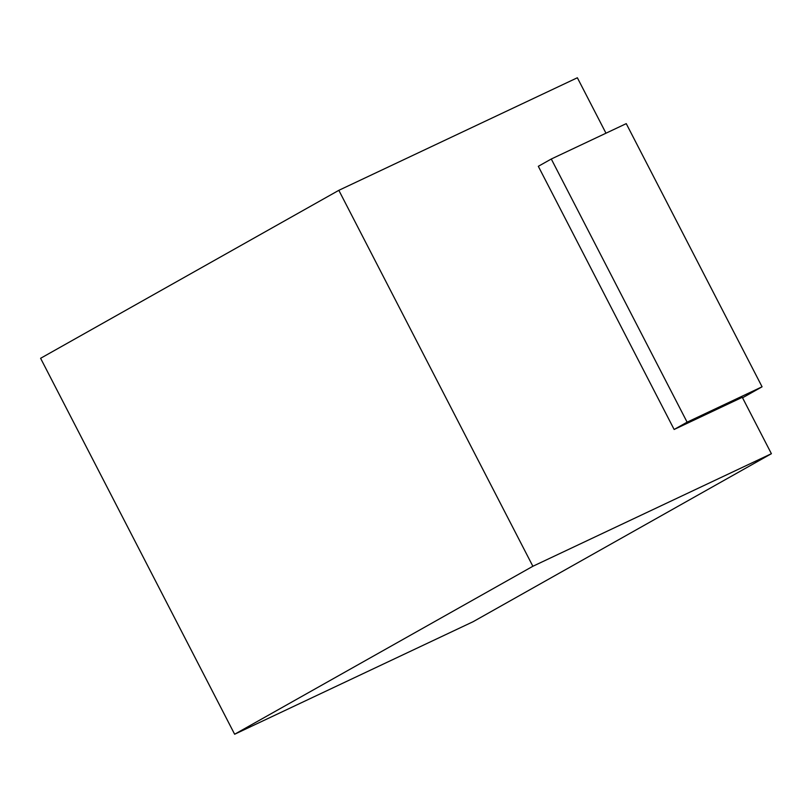 <?xml version="1.0" encoding="UTF-8"?>
<svg xmlns="http://www.w3.org/2000/svg" width="812" height="812" viewBox="0 0 812 812"><rect width="100%" height="100%" fill="white"/><g stroke="black" fill="none" stroke-linecap="round" stroke-linejoin="round"><path stroke-width="1.22" d="M577.362 77.759L605.975 133.198L577.362 77.759L338.837 190.323L532.875 566.268L771.4 453.705L473.163 621.677L234.638 734.241L40.6 358.295L234.638 734.241L532.875 566.268L338.837 190.323L40.6 358.295L338.837 190.323L577.362 77.759M742.29 397.312L771.4 453.705L742.29 397.312L674.143 429.477L538.315 166.308L674.143 429.477L687.114 422.169L551.287 159.01L538.315 166.308L551.287 159.01L687.114 422.169L762.072 386.796L742.544 397.799L762.072 386.796L626.245 123.637L762.072 386.796L687.114 422.169L674.143 429.477L742.29 397.312M771.4 453.705L532.875 566.268L234.638 734.241L473.163 621.677L771.4 453.705M626.245 123.637L551.287 159.01L626.245 123.637"/></g></svg>
